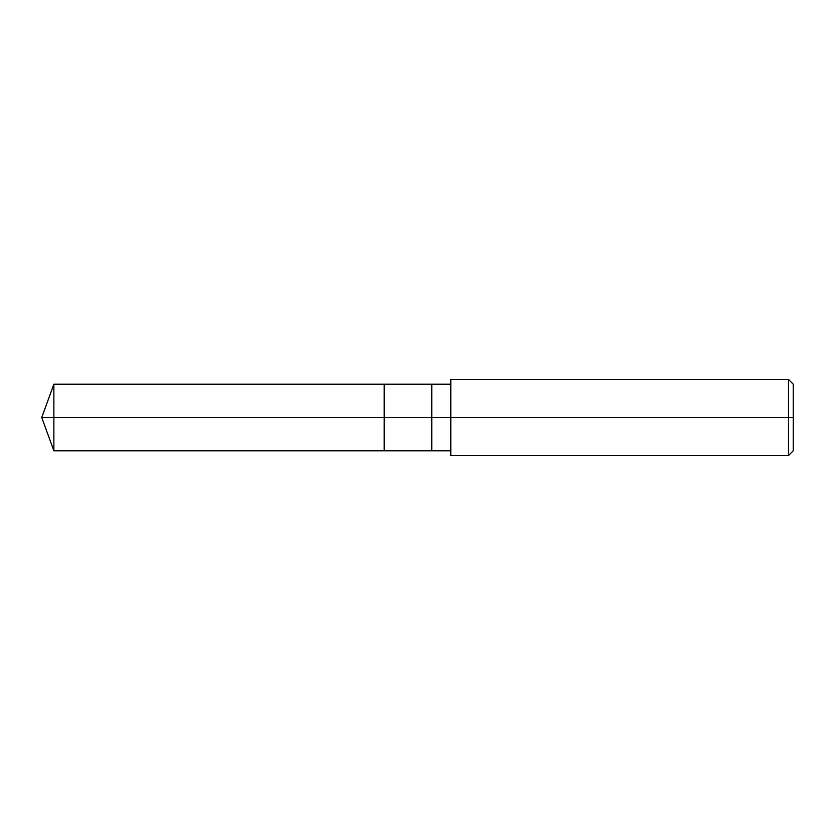 <?xml version="1.0" encoding="UTF-8"?>
<svg xmlns="http://www.w3.org/2000/svg" width="835" height="835" viewBox="0 0 835 835"><rect width="100%" height="100%" fill="white"/><g stroke="black" fill="none" stroke-linecap="round" stroke-linejoin="round"><path stroke-width="1.25" d="M450.796 384.204L53.868 384.204L41.75 417.5L53.868 417.5L53.868 450.796L53.868 417.5L53.868 450.796L53.868 417.5L384.204 417.5L384.204 450.796L384.204 384.204L384.204 417.5L41.75 417.5L53.868 450.796L450.796 450.796M53.868 417.5L53.868 384.204L53.868 417.5M384.204 417.5L384.204 450.796L384.204 417.5L431.768 417.5L431.768 450.796L431.768 417.5L431.768 450.796L431.768 417.5L450.796 417.5L450.796 455.555L450.796 417.5L788.49 417.5L788.49 455.555L788.49 417.5L788.49 455.555L788.49 417.5L793.25 417.5L793.25 450.796L793.25 384.204L793.25 417.5L788.49 417.5L788.49 379.445L788.49 417.5L431.768 417.5L431.768 384.204L431.768 417.5L384.204 417.5L384.204 384.204L384.204 417.5M431.768 417.5L431.768 384.204L431.768 417.5M450.796 417.5L450.796 379.445L450.796 417.5M788.49 417.5L788.49 379.445L788.49 417.5M450.796 455.555L788.49 455.555L793.25 450.796M450.796 379.445L788.49 379.445L793.25 384.204"/></g></svg>
